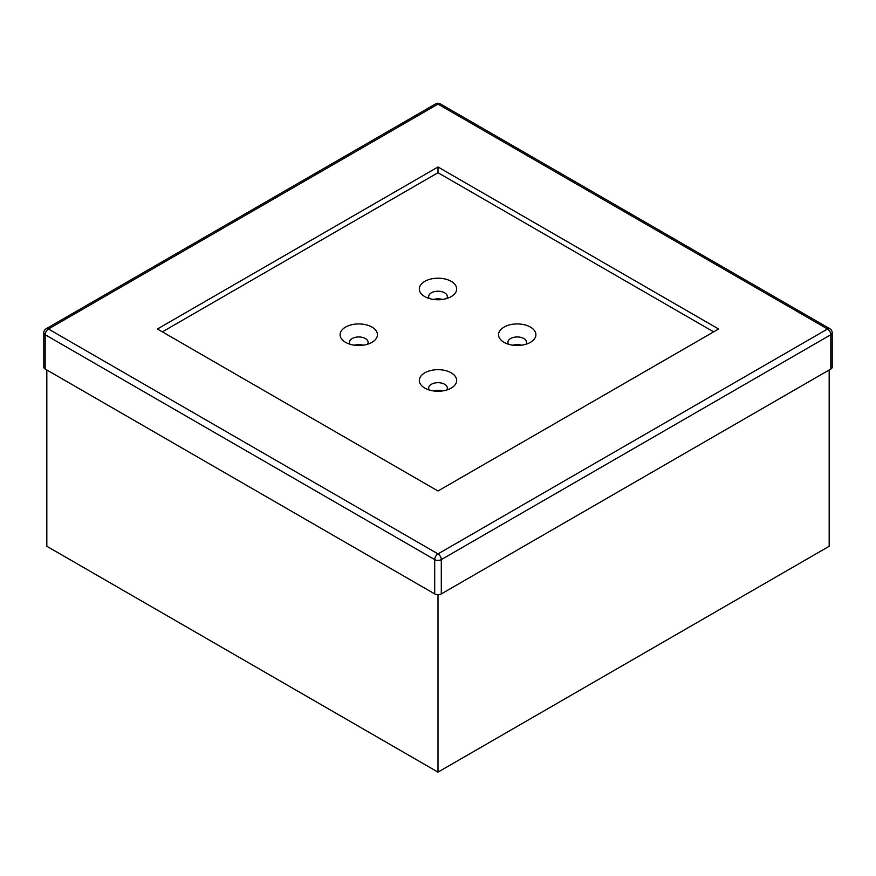 <?xml version="1.0" encoding="UTF-8"?>
<svg xmlns="http://www.w3.org/2000/svg" width="876" height="876" viewBox="0 0 876 876"><rect width="100%" height="100%" fill="white"/><g stroke="black" fill="none" stroke-linecap="round" stroke-linejoin="round"><path stroke-width="1.31" d="M46.822 369.979L46.822 546.274L438 772.128L829.178 546.274L829.178 369.979M438 594.705L438 772.128M43.8 332.814A4.665 2.694 0 0 0 45.169 334.72A4.665 2.694 -60 0 1 48.465 329.004A4.665 2.694 -120 0 0 46.132 328.774A4.665 4.665 0 0 0 43.8 332.814L43.8 367.121A4.665 2.694 0 0 0 45.169 369.026L434.704 593.917A4.665 2.694 0 0 0 441.296 593.917L830.831 369.026A4.665 2.694 0 0 0 832.2 367.121L832.2 332.814A4.665 4.665 0 0 0 829.868 328.774A4.665 2.694 120 0 0 827.535 329.004L438 104.113L48.465 329.004L438 553.895L827.535 329.004A4.665 2.694 60 0 1 830.831 334.72L830.831 369.026M157.406 329.004L438 490.998L718.594 329.004L438 166.998L157.406 329.004M713.644 331.862L438 172.725L438 166.998M438 172.725L162.356 331.862M345.571 342.341A18.67 10.786 0 0 0 371.982 342.341A18.67 10.786 0 0 0 371.982 327.098A18.67 10.786 0 0 0 345.571 327.098A18.67 10.786 0 0 0 345.571 342.341L345.571 342.341M424.794 296.603A18.67 10.786 0 0 0 451.206 296.603A18.67 10.786 0 0 0 451.206 281.36A18.67 10.786 0 0 0 424.794 281.36A18.67 10.786 0 0 0 424.794 296.603L424.794 296.603M424.794 388.09A18.67 10.786 0 0 0 451.206 388.09A18.67 10.786 0 0 0 451.206 372.837A18.67 10.786 0 0 0 424.794 372.837A18.67 10.786 0 0 0 424.794 388.09L424.794 388.09M504.018 342.341A18.67 10.786 0 0 0 530.429 342.341A18.67 10.786 0 0 0 530.429 327.098A18.67 10.786 0 0 0 504.018 327.098A18.67 10.786 0 0 0 504.018 342.341L504.018 342.341M525.961 344.246A9.34 5.387 0 0 0 526.564 342.341A9.34 5.387 0 0 0 517.223 336.953A9.34 5.387 0 0 0 507.894 342.341A9.34 5.387 0 0 0 508.496 344.246M512.865 345.199A9.34 5.387 180 0 1 521.592 345.199M446.738 389.995A9.34 5.387 0 0 0 447.34 388.09A9.34 5.387 0 0 0 438 382.692A9.34 5.387 0 0 0 428.66 388.09A9.34 5.387 0 0 0 429.262 389.995M433.631 390.948A9.34 5.387 180 0 1 442.369 390.948M367.504 344.246A9.34 5.387 0 0 0 368.106 342.341A9.34 5.387 0 0 0 358.777 336.953A9.34 5.387 0 0 0 349.436 342.341A9.34 5.387 0 0 0 350.039 344.246M354.408 345.199A9.34 5.387 180 0 1 363.135 345.199M446.738 298.508A9.34 5.387 0 0 0 447.34 296.603A9.34 5.387 0 0 0 438 291.215A9.34 5.387 0 0 0 428.66 296.603A9.34 5.387 0 0 0 429.262 298.508M433.631 299.461A9.34 5.387 180 0 1 442.369 299.461M45.169 369.026L45.169 334.72L434.704 559.611L434.704 593.917M441.296 593.917L441.296 559.611A4.665 2.694 -120 0 0 438 553.895A4.665 2.694 120 0 0 434.704 559.611A4.665 2.694 0 0 0 441.296 559.611L830.831 334.72A4.665 2.694 0 0 0 832.2 332.814M440.332 103.872A4.665 4.665 0 0 0 435.668 103.872A4.665 2.694 60 0 1 438 104.113A4.665 2.694 -60 0 1 440.332 103.872L829.868 328.774M46.132 328.774L435.668 103.872"/></g></svg>
